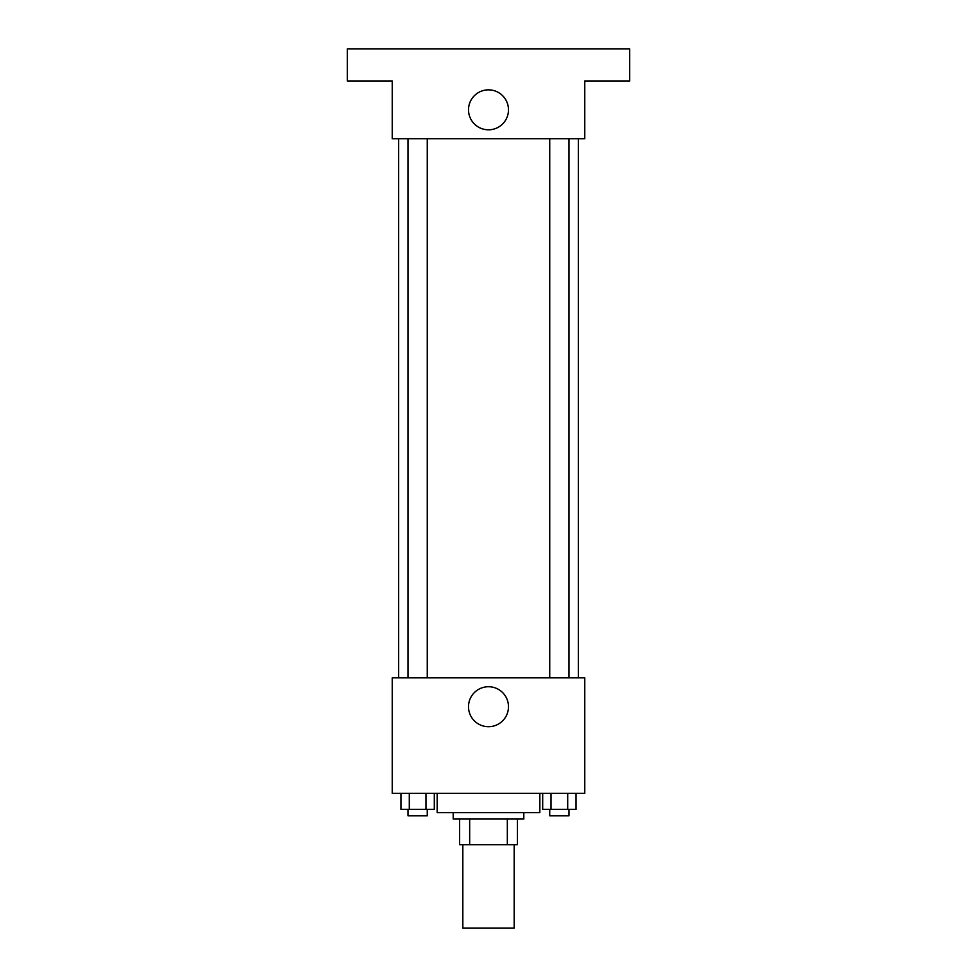 <?xml version="1.0" encoding="UTF-8"?>
<svg xmlns="http://www.w3.org/2000/svg" width="977" height="977" viewBox="0 0 977 977"><rect width="100%" height="100%" fill="white"/><g stroke="black" fill="none" stroke-linecap="round" stroke-linejoin="round"><path stroke-width="1.47" d="M462.829 844.714L462.829 928.15L514.171 928.15L514.171 844.714M507.332 819.044L507.332 844.714L459.617 844.714L459.617 819.044M507.332 844.714L517.383 844.714L517.383 819.044L517.383 844.714M523.806 812.62L523.806 819.044L453.194 819.044L453.194 812.62M469.668 819.044L469.668 844.714M437.159 793.373L437.159 812.62L539.841 812.62L539.841 793.373M584.771 793.373L392.229 793.373L392.229 677.843L584.771 677.843L584.771 793.373M508.48 706.725A19.98 19.98 0 0 1 478.51 724.03A19.98 19.98 0 0 1 478.51 689.408A19.98 19.98 0 0 1 508.48 706.725M578.36 138.71L578.36 677.843M549.733 677.843L549.733 138.71M427.267 138.71L427.267 677.843M584.771 138.71L392.229 138.71L392.229 80.944L347.299 80.944L347.299 48.85L629.701 48.85L629.701 80.944L584.771 80.944L584.771 138.71M508.48 109.827A19.98 19.98 0 0 1 478.51 127.132A19.98 19.98 0 0 1 478.51 92.522A19.98 19.98 0 0 1 508.48 109.827M576.027 793.373L576.027 809.408L542.687 809.408L542.687 793.373M567.698 793.373L567.698 809.408M551.016 793.373L551.016 809.408M568.98 809.408L568.98 815.832L549.733 815.832L549.733 809.408M434.313 793.373L434.313 809.408L400.973 809.408L400.973 793.373M425.984 793.373L425.984 809.408M409.302 793.373L409.302 809.408M427.267 809.408L427.267 815.832L408.02 815.832L408.02 809.408M398.64 138.71L398.64 677.843M568.98 677.843L568.98 138.71M408.02 138.71L408.02 677.843"/></g></svg>

